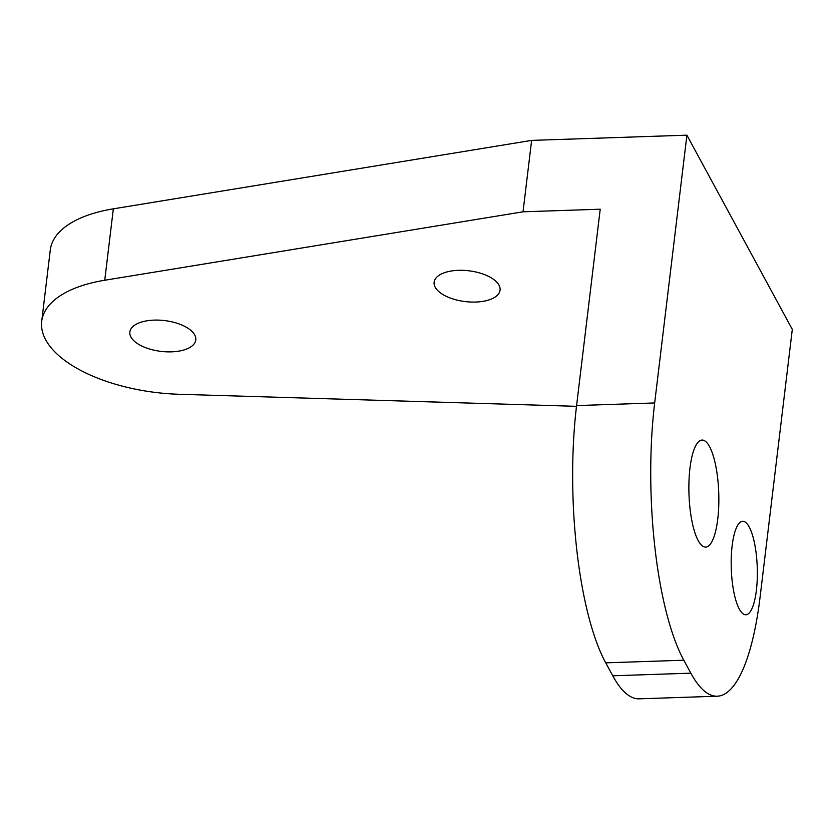 <?xml version="1.0" encoding="UTF-8"?>
<svg xmlns="http://www.w3.org/2000/svg" width="834" height="834" viewBox="0 0 834 834"><rect width="100%" height="100%" fill="white"/><g stroke="black" fill="none" stroke-linecap="round" stroke-linejoin="round"><path stroke-width="1.25" d="M686.903 135.171L654.669 402.958A189.777 52.761 88.1 0 0 683.807 660.215L690.833 673.163A189.777 52.761 88.1 0 0 717.271 696.202A189.777 52.761 88.1 0 0 760.076 597.165L792.3 329.378L686.903 135.171L531.623 140.393L113.341 208.834A122.004 56.952 -173.1 0 0 50.29 249.992L41.7 321.403A122.004 56.952 -173.1 0 0 178.987 394.263L576.502 406.325M717.271 696.202L639.188 698.829A189.777 52.761 88.1 0 1 612.75 675.79L605.724 662.842A189.777 52.761 88.1 0 1 576.586 405.585L600.219 209.209L523.033 211.805L104.75 280.245A122.004 56.952 -173.1 0 0 41.7 321.403M740.112 610.446A46.767 13 88.1 0 0 745.836 614.773A46.767 13 88.1 0 0 757.282 577.889A46.767 13 88.1 0 0 748.421 525.629A46.767 13 88.1 0 0 742.687 521.292A46.767 13 88.1 0 0 731.241 558.186A46.767 13 88.1 0 0 740.112 610.446M434.472 280.693A33.214 15.502 -173.1 0 0 434.118 282.226A33.214 15.502 -173.1 0 0 463.568 301.366A33.214 15.502 -173.1 0 0 499.702 291.702A33.214 15.502 -173.1 0 0 500.066 290.159A33.214 15.502 -173.1 0 0 470.605 271.019A33.214 15.502 -173.1 0 0 434.472 280.693M130.208 330.472A33.214 15.502 -173.1 0 0 129.854 332.015A33.214 15.502 -173.1 0 0 159.304 351.156A33.214 15.502 -173.1 0 0 195.437 341.481A33.214 15.502 -173.1 0 0 195.802 339.949A33.214 15.502 -173.1 0 0 166.341 320.809A33.214 15.502 -173.1 0 0 130.208 330.472M523.033 211.805L531.623 140.393M708.619 445.033A53.543 14.887 88.1 0 0 702.061 440.071A53.543 14.887 88.1 0 0 688.947 482.302A53.543 14.887 88.1 0 0 699.101 542.142A53.543 14.887 88.1 0 0 705.658 547.104A53.543 14.887 88.1 0 0 718.772 504.872A53.543 14.887 88.1 0 0 708.619 445.033M104.75 280.245L113.341 208.834M576.586 405.585L654.669 402.958M605.724 662.842L683.807 660.215M612.75 675.79L690.833 673.163"/></g></svg>
